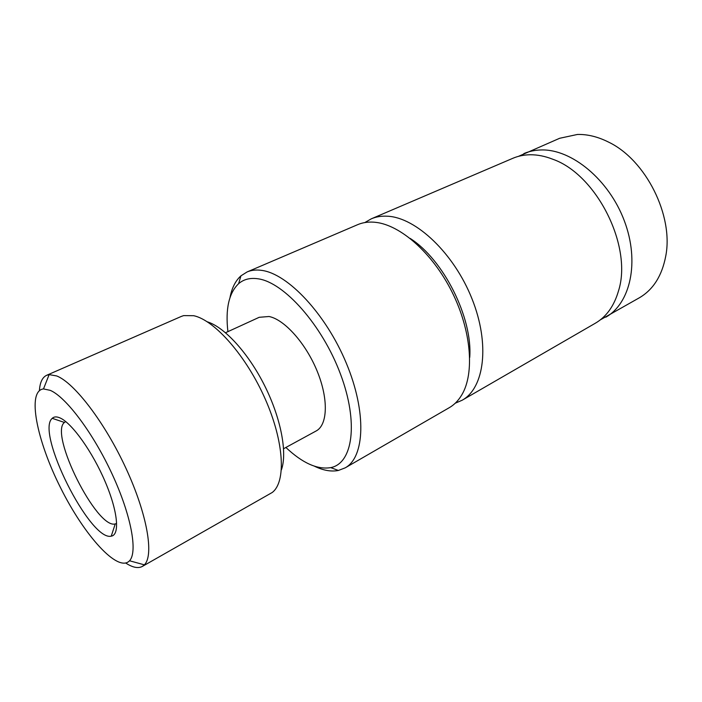 <?xml version="1.0" encoding="UTF-8"?>
<svg xmlns="http://www.w3.org/2000/svg" width="702" height="702" viewBox="0 0 702 702"><rect width="100%" height="100%" fill="white"/><g stroke="black" fill="none" stroke-linecap="round" stroke-linejoin="round"><path stroke-width="1.05" d="M60.539 418.173C56.932 416.444 54.168 416.497 52.246 418.331C35.293 431.923 90.189 541.584 111.241 536.161C120.016 535.038 117.883 511.425 105.203 481.765C92.629 452.141 72.42 423.736 60.539 418.173M50.263 390.356L43.498 388.926C26.65 390.716 36.688 440.461 60.6 487.829C84.196 535.354 118.006 573.192 129.537 560.775C137.917 552.026 131.177 515.171 112.127 474.104C93.164 433.037 66.032 397.034 50.263 390.356M65.549 421.7L64.426 422.446C49.026 433.88 96.858 529.413 115.233 523.938L116.506 523.49M125.781 563.074C132.634 567.532 138.154 568.646 142.348 566.426L144.366 564.838C154.194 555.352 147.253 514.364 126.053 468.515C104.958 422.665 74.421 382.818 56.73 375.956L49.131 374.614L46.657 375.289C42.366 377.316 39.953 382.406 39.409 390.558M142.348 566.426L272.218 492.488C286.197 482.028 284.257 442.111 265.277 399.131C246.428 356.133 214.733 320.191 193.743 315.707L183.661 315.61L181.379 316.4L46.657 375.289M281.414 469.849C287.487 452.86 281.002 418.304 264.645 385.67C248.315 353.018 224.535 327.123 207.301 321.814M283.599 448.71L316.137 430.975C327.641 425.008 328.668 399.271 317.26 371.376C305.949 343.48 284.512 319.533 269.059 316.505L259.222 317.295L225.535 332.73M285.881 447.464C302.448 463.092 317.383 469.813 330.712 467.62C352.755 463.504 358.88 422.867 340.435 373.964C322.218 325.061 284.047 282.309 258.125 278.808C250.254 277.623 243.752 279.247 238.619 283.678C228.887 293.032 225.307 309.02 227.904 331.642M600.342 319.849L639.461 297.727C653.22 289.619 661.977 275.781 665.724 256.212C673.815 215.76 645.84 159.889 608.599 142.129C597.946 136.758 587.556 134.205 577.448 134.459L559.634 138.285L518.48 156.344M314.54 466.251C323.262 470.472 331.212 471.876 338.382 470.463L345.165 467.865C364.768 457.274 366.839 412.267 346.305 363.18C325.947 314.066 287.829 273.692 261.706 270.384C256.239 269.594 251.36 270.121 247.086 271.955L240.944 275.833C235.512 280.721 231.871 287.925 230.028 297.446M605.791 317.19C630.422 303.475 639.891 261.802 624.306 220.761C608.924 179.668 571.726 149.122 541.461 149.947C535.152 150.052 529.29 151.263 523.876 153.571M345.165 467.865L449.28 407.678C454.273 404.791 458.45 400.517 461.819 394.84C474.719 373.324 471.393 330.598 451.974 291.883C432.616 253.141 400.403 224.877 375.447 222.323L373.727 222.165C367.83 221.771 362.478 222.604 357.66 224.666L247.086 271.955M469.726 357.458C472.797 317.988 443.55 259.573 410.108 238.382M455.247 403.211L462.135 400.245L595.34 323.227C606.449 316.751 614.189 305.897 618.567 290.681C632.686 246.411 596.656 174.447 552.755 159.231C545.006 156.195 537.521 154.703 530.291 154.756C523.999 154.835 518.164 156.019 512.785 158.319L371.305 218.822L364.812 222.569M462.135 400.245C484.398 388.013 490.215 344.27 471.99 298.789C453.957 253.273 415.944 217.488 387.53 216.216C381.598 215.865 376.184 216.734 371.305 218.822M64.426 422.446L52.246 418.331M115.233 523.938L111.241 536.161M129.537 560.775L144.366 564.838M43.498 388.926L49.131 374.614M330.712 467.62L338.382 470.463M238.619 283.678L240.944 275.833"/></g></svg>
